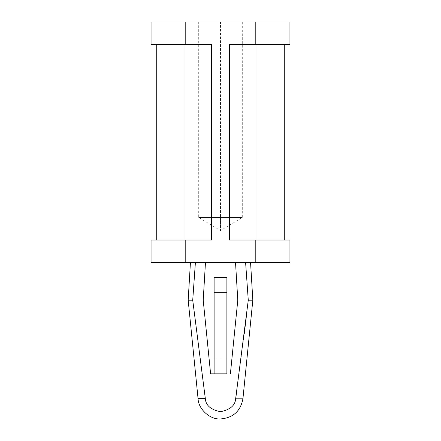 <?xml version="1.0" encoding="UTF-8"?>
<svg xmlns="http://www.w3.org/2000/svg" width="441" height="441" viewBox="0 0 441 441"><rect width="100%" height="100%" fill="white"/><g stroke="black" fill="none" stroke-linecap="round" stroke-linejoin="round"><path stroke-width="0.33" stroke-dasharray="2.21 1.65" d="M205.335 398.653L198.064 398.653L205.335 398.653L192.728 300.183L205.335 398.653C205.743 405.356 210.798 409.717 220.5 411.729C230.202 409.717 235.257 405.356 235.665 398.653C235.257 405.356 230.202 409.717 220.5 411.729C210.798 409.717 205.743 405.356 205.335 398.653M188.175 300.183L192.728 300.183L195.391 262.593L205.467 262.593L203.213 300.183L210.605 373.847L230.395 373.847L210.605 373.847L203.213 300.183L205.467 262.593L195.391 262.593C188.864 262.593 188.864 262.593 195.391 262.593C188.864 262.593 188.864 262.593 195.391 262.593L192.728 300.183L188.175 300.183M245.609 262.593L235.533 262.593L250.571 262.593L245.609 262.593L248.272 300.183L245.659 263.288M246.966 311.296L248.272 300.183L252.825 300.183L248.272 300.183L235.665 398.653C245.113 398.653 245.113 398.653 235.665 398.653C245.113 398.653 245.113 398.653 235.665 398.653M230.395 373.847L237.787 300.183L235.533 262.593L237.787 300.183L230.395 373.847M236.486 393.069L244.237 333.969M255.218 262.593L255.218 240.042L289.941 240.042L256.987 240.042L284.732 240.042L284.732 44.602L255.218 44.602L255.218 22.05L289.941 22.05L255.218 22.05L255.218 44.602L229.518 44.602L229.518 240.042L255.218 240.042L255.218 262.593L151.059 262.593L185.782 262.593L185.782 240.042L185.782 262.593L255.218 262.593M151.059 240.042L211.482 240.042L211.482 44.602L185.782 44.602L185.782 22.05L255.218 22.05L185.782 22.05L185.782 44.602L151.059 44.602L211.482 44.602L156.268 44.602L211.482 44.602L211.482 240.042L151.059 240.042M289.941 44.602L229.518 44.602L229.518 240.042L256.987 240.042L229.518 240.042L229.518 44.602L289.941 44.602M151.059 22.05L185.782 22.05L151.059 22.05M195.391 262.593C188.864 262.593 188.864 262.593 195.391 262.593L205.467 262.593L195.391 262.593M220.5 22.05L198.698 22.05L242.302 22.05L198.698 22.05L220.5 22.05L198.698 22.05L220.5 22.05L220.5 217.496L198.698 217.496L242.302 217.496L220.5 217.496L242.302 217.496L220.5 217.496L220.5 22.05M256.987 44.602L284.732 44.602L284.732 240.042L256.987 240.042L256.987 44.602L256.987 240.042L229.518 240.042L229.518 44.602L284.732 44.602L256.987 44.602M229.518 240.042L284.732 240.042L229.518 240.042L229.518 44.602L229.518 240.042M211.482 44.602L156.268 44.602L156.268 240.042L211.482 240.042L211.482 44.602L211.482 240.042L156.268 240.042L156.268 44.602L184.013 44.602L184.013 240.042L184.013 44.602L211.482 44.602L211.482 240.042L211.482 44.602M220.5 217.496L220.5 230.593L220.5 217.496L198.698 217.496L220.5 217.496M214.111 373.847L214.111 358.814L226.889 358.814L226.889 373.847L226.889 358.814L214.111 358.814L214.111 277.632L226.889 277.632L226.889 358.814L226.889 277.632L214.111 277.632L214.111 373.847M214.111 292.664L226.889 292.664L214.111 292.664M242.302 22.05L242.302 217.496L220.5 230.593L198.698 217.496L198.698 22.05"/><path stroke-width="0.66" d="M245.609 262.593L248.272 300.183L235.665 398.653C235.257 405.356 230.202 409.717 220.5 411.729C210.798 409.717 205.743 405.356 205.335 398.653L198.064 398.653L205.335 398.653L192.728 300.183L195.391 262.593L192.728 300.183L188.175 300.183L198.064 398.653L188.175 300.183L192.728 300.183L205.335 398.653C205.743 405.356 210.798 409.717 220.5 411.729C230.202 409.717 235.257 405.356 235.665 398.653L248.272 300.183L245.659 263.288M250.571 262.593L252.825 300.183L250.571 262.593M226.889 373.847L210.605 373.847L203.213 300.183L205.467 262.593L203.213 300.183L210.605 373.847L226.889 373.847L226.889 277.632L214.111 277.632L226.889 277.632L226.889 292.664L214.111 292.664L226.889 292.664L226.889 373.847M235.533 262.593L237.787 300.183L230.395 373.847L237.787 300.183L235.533 262.593M195.391 262.593L195.357 262.99M248.272 300.183L252.825 300.183L248.272 300.183M235.665 398.653C245.113 398.653 245.113 398.653 235.665 398.653C245.113 398.653 245.113 398.653 235.665 398.653L236.486 393.069M244.237 333.969L246.966 311.296M198.064 398.653C198.318 409.149 210.032 419.744 220.5 418.95C210.032 419.744 198.318 409.149 198.064 398.653M289.941 240.042L289.941 262.593L289.941 240.042L255.218 240.042L255.218 262.593L289.941 262.593L255.218 262.593L255.218 240.042L229.518 240.042L229.518 44.602L255.218 44.602L255.218 22.05L151.059 22.05L151.059 44.602L151.059 22.05L185.782 22.05L185.782 44.602L185.782 22.05L255.218 22.05L255.218 44.602L289.941 44.602L289.941 22.05L289.941 44.602L229.518 44.602L229.518 240.042L284.732 240.042L284.732 44.602L284.732 240.042L289.941 240.042M151.059 262.593L151.059 240.042L151.059 262.593L185.782 262.593L185.782 240.042L151.059 240.042L185.782 240.042L185.782 262.593L255.218 262.593L151.059 262.593M156.268 44.602L211.482 44.602L211.482 240.042L185.782 240.042L211.482 240.042L211.482 44.602L151.059 44.602L156.268 44.602L156.268 240.042L156.268 44.602M289.941 22.05L255.218 22.05L289.941 22.05M256.987 240.042L256.987 44.602L256.987 240.042M184.013 44.602L184.013 240.042L184.013 44.602M214.111 277.632L214.111 373.847L214.111 277.632M188.175 300.183L190.429 262.593M252.825 300.183L242.936 398.653C240.626 411.128 233.146 417.892 220.5 418.95"/></g></svg>
